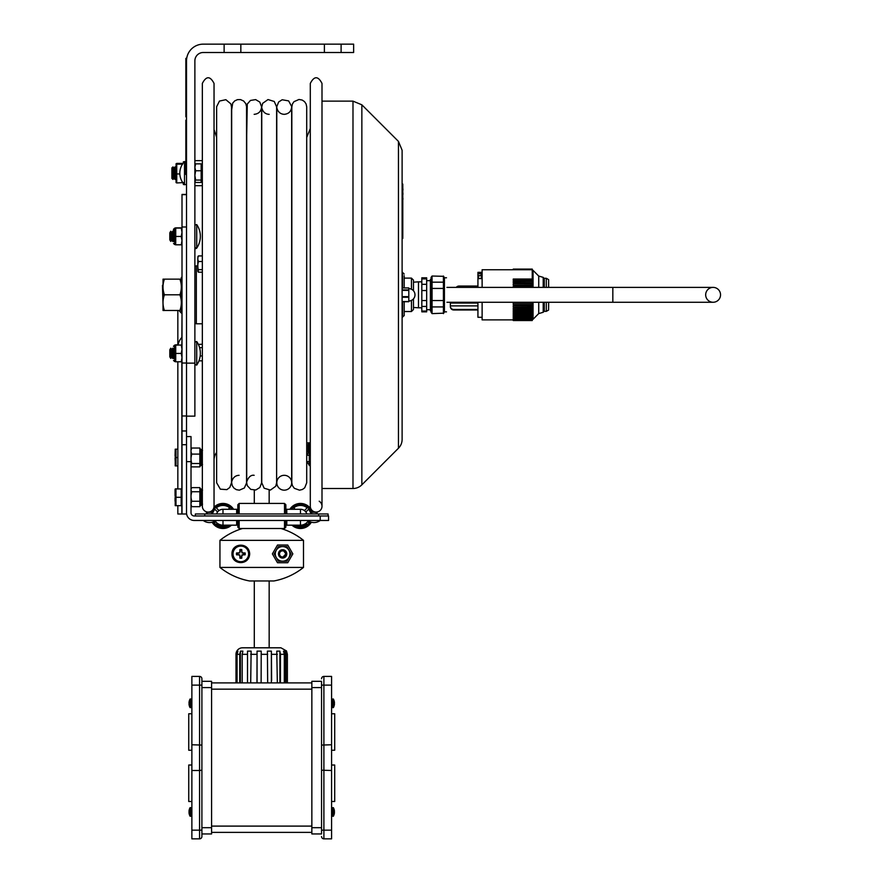 <?xml version="1.0" encoding="UTF-8"?>
<svg xmlns="http://www.w3.org/2000/svg" width="883" height="883" viewBox="0 0 883 883"><rect width="100%" height="100%" fill="white"/><g stroke="black" fill="none" stroke-linecap="round" stroke-linejoin="round"><path stroke-width="1.32" d="M240.838 52.505L224.127 52.505L224.127 44.15L240.838 44.15L240.838 52.505L324.392 52.505L324.392 44.15L341.103 44.15L341.103 52.505L324.392 52.505M240.838 44.15L324.392 44.15M341.103 52.505L353.641 52.505L353.641 44.15L341.103 44.15M224.127 44.15L203.233 44.15A16.711 16.711 0 0 0 186.523 60.861L186.523 363.134L194.878 363.134L194.878 60.861A8.355 8.355 0 0 1 203.233 52.505L224.127 52.505M186.523 363.134L186.523 416.147L194.878 416.147L194.878 363.134M184.514 161.578L184.514 184.746A16.678 16.678 0 0 1 184.514 161.578L186.523 161.975M195.629 180.055L194.878 181.247L195.629 182.461L201.158 182.461L201.158 180.055L195.629 180.055L194.878 175.43M194.878 181.258L195.629 182.461M202.339 181.181L201.158 182.108M194.878 165.066L195.629 163.863L201.158 163.863L201.158 180.055M202.163 181.181L202.163 165.143L201.158 164.216M201.158 170.761L195.629 170.761L194.878 175.386M194.878 167.328L195.629 170.761M195.629 163.863L194.878 167.295M186.523 194.437L182.008 194.437L182.008 513.994L177.836 513.994L177.836 505.65M182.008 363.012L186.523 363.012L186.523 194.668L182.008 194.668M186.523 226.986L182.008 226.986M182.008 513.994L186.523 513.994L186.523 416.147M186.523 430.981L182.008 430.981M181.865 345.054L182.008 337.019M179.139 310.507A14.956 10.596 0 0 0 181.865 313.41L181.865 312.748M308.255 520.871A9.205 9.205 0 0 1 300.463 525.175L300.463 520.462M222.991 520.462L222.991 525.175A9.205 9.205 0 0 1 215.187 520.871M191.015 461.643L191.015 512.78A3.19 3.19 0 0 0 194.205 515.97L328.575 515.97L328.575 520.462L194.205 520.462A7.682 7.682 0 0 1 186.523 512.78L186.523 461.643L191.015 461.643L191.015 436.577L186.523 436.577M286.787 520.462L286.787 525.175L300.463 525.175M236.655 520.462L236.655 525.175L222.991 525.175M285.86 520.462L285.86 527.162L284.514 528.498L239.161 528.498L237.825 527.162L237.825 520.462M237.825 513.972L237.825 504.767L239.161 503.431L239.161 513.972M239.161 528.498L239.161 520.462M284.514 528.498L284.514 520.462M284.514 513.972L284.514 503.431L239.161 503.431M285.86 513.972L285.86 504.767L284.514 503.431M304.436 510.573L307.163 507.846A10.53 10.53 0 0 0 293.763 507.846L295.198 509.292L293.763 507.846A10.53 10.53 0 0 1 307.163 507.846L304.436 510.573A6.7 6.7 0 0 0 299.9 509.292A6.7 6.7 0 0 1 304.436 510.573M308.586 509.27L305.86 511.997L308.586 509.27A10.53 10.53 0 0 1 310.397 512.471M308.586 522.67L307.648 521.732L308.586 522.67A10.53 10.53 0 0 0 309.403 521.522M300.463 513.972L300.463 509.292A6.678 6.678 0 0 1 306.831 513.972A6.7 6.7 0 0 0 305.86 511.997M306.224 523.155L307.163 524.094L306.224 523.155M295.352 525.175A10.53 10.53 0 0 0 307.163 524.094A10.53 10.53 0 0 1 295.352 525.175M311.048 512.328A11.192 11.192 0 0 0 291.478 509.292M294.094 525.175A11.192 11.192 0 0 0 310.021 521.798M312.461 512.328A12.539 12.539 0 0 0 289.856 509.292M291.953 525.175A12.539 12.539 0 0 0 311.324 522.228A10.375 10.375 0 0 0 320.209 520.462L320.209 515.97M228.244 509.292L229.69 507.846A10.53 10.53 0 0 0 216.291 507.846L219.006 510.573L216.291 507.846A10.53 10.53 0 0 1 229.69 507.846L228.244 509.292M223.542 509.292A6.7 6.7 0 0 0 219.006 510.573A6.7 6.7 0 0 1 223.542 509.292M217.593 511.997L214.867 509.27L217.593 511.997A6.7 6.7 0 0 0 216.589 513.972A6.678 6.678 0 0 1 222.991 509.292L236.655 509.292L236.655 513.972M217.229 523.155L216.291 524.094L217.229 523.155M216.291 524.094A10.53 10.53 0 0 0 228.09 525.175A10.53 10.53 0 0 1 216.291 524.094M231.975 509.292A11.192 11.192 0 0 0 212.395 512.328M213.432 521.798A11.192 11.192 0 0 0 229.359 525.175M215.805 521.732L214.867 522.67L215.805 521.732M214.867 509.27A10.53 10.53 0 0 0 213.057 512.471A10.53 10.53 0 0 1 214.867 509.27M214.039 521.522A10.53 10.53 0 0 0 214.867 522.67A10.53 10.53 0 0 1 214.039 521.522M233.598 509.292A12.539 12.539 0 0 0 213.94 507.295M211.445 511.08A12.539 12.539 0 0 0 210.993 512.328M212.13 522.228A12.539 12.539 0 0 0 231.489 525.175M286.787 511.787L286.787 509.292L286.787 511.787L285.86 511.787M328.068 513.972L328.068 515.97L328.068 513.972L195.375 513.972L195.375 515.97M300.463 509.292L286.787 509.292L286.787 513.972M182.008 294.977L181.313 295.01L181.313 312.085L181.313 292.924L182.008 292.891M179.911 310.474L164.426 310.474L179.911 310.507C181.788 305.242 181.788 300.021 179.911 294.79C181.788 289.569 181.788 284.348 179.911 279.138L181.313 279.149L181.313 277.56L181.313 292.924M182.008 293.266L181.313 293.233M164.426 279.138L163.024 279.149L163.024 310.485L164.426 310.474C162.538 305.242 162.538 300.021 164.426 294.79C162.538 289.569 162.538 284.348 164.426 279.138L179.911 279.138M179.911 294.79L164.426 294.79M164.426 310.507L163.024 310.496M196.71 248.134A1.004 1.004 0 0 1 194.878 247.56L196.71 248.134A20.894 20.894 0 0 0 196.71 224.536L196.71 248.134M169.812 232.836L169.812 239.823L170.739 241.423L170.739 231.236L169.812 232.836M170.739 231.236L171.666 232.836L171.666 239.823L170.739 241.423M171.666 232.836L172.593 231.236L172.593 241.423L171.666 239.823M173.521 239.823L172.593 241.423L173.521 239.823M196.71 341.511L196.71 365.109L194.878 364.547L196.71 365.109A20.894 20.894 0 0 0 196.71 341.511L194.878 342.074L196.71 341.511M169.812 349.823L169.812 356.798L170.739 358.41L170.739 348.211L169.812 349.823M170.739 348.211L171.666 349.823L171.666 356.798L170.739 358.41M171.666 349.823L172.593 348.211L172.593 358.41L171.666 356.798M173.521 356.798L172.593 358.41M173.521 231.048L173.521 229.205L174.724 228.211L174.724 244.459L174.525 228.211M175.728 243.576L175.728 227.88L181.324 228.068M175.728 227.869L181.269 227.858M173.521 346.191L174.724 345.187L174.724 361.434L174.525 345.187M175.728 360.551L175.728 344.856L178.09 344.856L175.728 344.845M173.521 241.611L173.521 229.414L173.521 241.611M173.521 229.414L175.474 228.079M181.269 228.068L175.728 228.09L182.008 228.079L181.269 228.068L182.008 232.251M175.728 236.456L181.269 236.456L182.008 232.295M182.008 244.79L181.269 244.801L182.008 240.64L181.269 236.456M175.728 244.801L181.269 244.801M173.521 348.233L173.521 358.597M173.521 346.401L175.474 345.054M175.728 345.065L182.008 345.054L175.728 345.065M182.008 349.226L181.269 345.065M175.728 353.432L181.269 353.432L182.008 349.271M182.008 361.776L181.269 361.776L182.008 357.626L181.269 353.432M175.728 361.776L181.269 361.776M171.898 167.902L171.898 178.421L172.947 179.426L172.947 166.898L171.898 167.902M172.947 166.898L173.984 167.902L173.984 178.421L172.947 179.426M173.984 167.902L175.033 166.898L175.033 179.426L173.984 178.421M184.304 161.799L183.377 161.799L183.377 162.88M183.377 183.443L183.377 184.525L184.304 184.525M176.07 182.593L176.743 182.947L176.059 182.571L176.07 163.73M182.792 182.626L176.743 182.947L176.743 163.388L176.743 164.172L182.472 164.172M176.743 163.388L182.704 163.388L182.704 164.172M179.856 173.951L176.743 173.951M182.704 182.947L183.377 182.549M182.008 489.767L181.181 489.767M181.181 497.295L181.181 488.939L175.971 488.939L175.971 505.65L181.181 505.65L181.181 497.295L175.971 497.295M175.971 505.65L175.22 505.65L175.22 488.939L175.971 488.939M177.836 488.939L177.836 361.776L177.836 449.182L175.971 449.182L175.971 465.893L177.836 465.893L177.836 488.796L175.927 488.939M175.22 488.939L175.971 488.796M177.836 457.537L175.971 457.537M175.055 458.365L175.22 461.235M175.971 465.893L175.22 465.893L175.22 449.182L175.971 449.182M191.015 504.635L191.71 506.676L199.878 506.676L199.878 487.626L191.71 487.626L191.015 488.796M191.015 497.681L191.71 501.268L199.878 501.268M191.71 501.268L191.015 503.299M191.71 506.676L191.015 505.506M191.71 487.626L191.015 489.182M191.015 490.197L191.71 491.743L199.878 491.743M191.71 491.743L191.015 495.33M191.71 466.886L191.015 465.617L191.71 466.886L199.878 466.886L199.878 448.034L191.71 448.034L191.015 450.319M199.911 448.707L200.882 449.436L200.882 465.484L199.878 466.478M191.015 459.966L191.71 463.52L199.878 463.52M191.71 463.52L191.015 464.789M191.015 449.304L191.71 448.034M191.015 451.809L191.71 454.094L199.878 454.094M191.71 454.094L191.015 457.637M197.836 270.54L197.836 266.843L198.41 272.207L202.339 272.207M197.836 271.335L198.41 272.207M198.41 269.657L202.339 269.657M198.41 261.511L197.836 264.326L197.836 259.58L198.41 261.511L202.339 261.511M197.836 264.326L197.836 266.843M197.836 256.798L198.41 255.915L197.836 257.847L198.41 255.915L202.339 255.915M197.836 257.847L197.836 259.58M198.344 344.359L202.339 344.26M198.962 360.838L202.339 360.838M200.198 355.926L202.339 355.926M199.58 347.637L202.339 347.637M197.825 259.955L197.825 268.178L197.825 259.955M398.454 141.401L402.118 150.265L402.118 439.37A12.539 12.539 0 0 1 398.454 448.233L398.454 141.401L361.853 104.812L361.853 484.833A12.539 12.539 0 0 1 352.99 488.509L352.99 101.137L321.997 101.137M402.118 439.37L402.118 317.262L404.193 315.595L404.193 301.721M402.118 287.957L408.807 287.957L408.807 289.911L402.118 289.911M402.118 315.794L402.118 301.721L408.807 301.721L408.807 289.911M404.193 313.973L404.193 315.595M404.193 287.924L404.193 275.673M402.527 287.924L402.527 272.372L402.118 287.924L408.807 287.924M413.465 290.761L413.465 280.121L411.456 278.112L411.456 289.238M411.456 300.408L411.456 311.533L404.193 311.533M411.456 311.533L413.465 309.525L413.465 298.884M185.849 62.527L186.523 62.527L186.523 58.355L185.849 58.355L185.849 116.843L186.523 116.843M185.849 120.187L186.523 120.187L185.849 120.187L185.849 174.503L186.523 174.503M402.791 192.152L402.957 194.26M402.791 198.487L402.957 199.337M402.791 187.869L402.957 189.944M402.791 197.395L402.791 198.609M402.791 199.083L402.957 198.311M402.791 199.613L402.791 198.973M402.791 219.977L402.791 222.626M402.791 209.514L402.791 213.267M402.791 227.98L402.791 232.074M402.791 238.421L402.118 238.421L402.791 238.421L402.791 184.106L402.118 184.106L402.791 184.106M402.791 234.238L402.118 234.238L402.118 188.289L402.791 188.289M402.791 204.249L402.791 207.251M214.039 294.823L214.039 506.224A5.85 5.85 0 0 1 208.189 512.074A5.85 5.85 0 0 1 202.339 506.224L202.339 83.421C206.247 75.872 210.143 75.872 214.039 83.421L214.039 294.823M214.039 460.098A12.704 12.704 0 0 1 216.633 452.416M163.024 284.812L162.461 285.375L163.024 304.834M246.545 445.617A5.85 5.85 0 0 0 246.71 445.694L246.71 482.957L247.328 485.716L250.783 489.381L255.783 489.999L259.889 487.471L261.589 482.835L261.589 106.821L259.801 102.064L255.651 99.613L250.452 100.441L247.273 104.062L246.545 144.028M319.193 501.224A5.85 5.85 0 0 1 319.006 511.323A5.85 5.85 0 0 1 310.297 506.224L310.297 83.421C314.193 75.872 318.101 75.872 321.997 83.421L321.997 506.224M309.293 455.253L306.71 455.253M291.832 435.352A7.307 6.324 -0 0 0 291.832 436.555M310.297 442.858L306.71 442.858M309.293 459.281L310.297 459.281L310.297 465.551L309.293 465.551L309.293 446.897L308.079 445.065L308.079 451.334L309.293 453.156M309.083 444.833L310.297 446.655M309.083 444.193L308.079 444.193L308.079 445.065M308.388 451.798L306.71 451.798M421.82 278.907L421.82 311.842L426.666 311.842L426.666 277.803L421.82 277.803L421.82 278.907L426.666 278.907M431.059 279.525L430.396 279.525L430.396 310.86L431.059 310.86M413.465 282.185L418.476 281.832L418.476 307.803L413.465 307.461M432.063 282.174L432.063 288.432L443.421 288.432L443.421 313.189L432.063 313.62L431.059 312.24L431.059 277.405L432.063 276.026L443.421 276.313L443.421 282.174L432.063 282.174L432.063 276.313M432.063 276.026L443.421 276.313M443.421 282.174L443.421 288.432M432.063 313.62L443.421 313.189M443.421 300.54L432.063 300.54L432.063 288.432M446.5 277.781L444.425 277.781L444.425 311.865L446.5 311.865M432.063 313.189L432.063 306.931L443.421 306.931M432.063 300.54L432.063 306.931M242.527 528.498A66.843 66.843 0 0 0 219.944 540.352L219.944 567.427A66.843 66.843 0 0 0 249.492 580.959L273.951 580.959A66.843 66.843 0 0 0 303.498 567.427L303.498 540.352A66.843 66.843 0 0 0 280.926 528.498M219.944 567.427L303.498 567.427M219.944 540.352L303.498 540.352M292.836 553.884L287.726 562.747L277.505 562.747L272.383 553.884L277.505 545.032L287.726 545.032L292.836 553.884M231.975 553.884C231.644 542.78 249.116 541.776 249.69 553.884C249.116 565.992 231.644 564.999 231.975 553.884M282.615 550.793L283.818 551.036A3.091 3.091 0 0 0 281.412 551.036C283.366 549.723 285.121 550.363 286.677 552.935A4.183 4.183 0 0 1 282.615 558.067L278.995 555.981L278.432 553.884A4.183 4.183 0 0 0 282.615 558.067A4.183 4.183 0 0 1 278.432 553.884A4.183 4.183 0 0 1 284.779 550.319C281.467 549.16 279.469 550.352 278.796 553.884C278.498 555.451 279.768 556.632 282.615 557.438L285.904 553.884L283.818 551.036A3.091 3.091 0 0 1 282.207 556.952A3.091 3.091 0 0 1 281.412 551.036L282.715 550.793M283.3 550.495A3.455 3.455 0 0 1 286.07 553.884M282.615 561.202A7.307 7.307 0 0 1 275.297 553.884A7.307 7.307 0 0 1 282.615 546.577A7.307 7.307 0 0 1 289.922 553.884A7.307 7.307 0 0 1 282.615 561.202M286.832 561.202L291.059 553.884L286.832 546.577L278.388 546.577L274.171 553.884L278.388 561.202L286.832 561.202M286.677 552.935L286.787 553.884L286.677 552.935A4.194 4.183 0 0 1 286.787 553.884L286.235 555.981L282.615 558.067L278.995 555.981L278.432 553.884L278.995 551.798L282.615 549.712L284.779 550.319A4.183 4.183 0 0 1 286.677 552.935L286.235 555.981L282.615 558.067L286.235 555.981L286.787 553.884L286.235 555.981L282.615 558.067M282.615 549.712L284.779 550.319M286.787 553.884L286.224 555.981M239.9 549.601A13.024 1.137 90 0 0 239.856 551.588A13.002 1.137 112.5 0 0 239.459 552.515A13.002 1.137 157.5 0 0 238.542 552.901A13.024 1.137 180 0 0 236.545 552.946A4.393 4.393 0 0 0 236.545 554.822A13.024 1.137 0 0 0 238.542 554.866A13.002 1.137 22.5 0 0 239.459 555.264A13.002 1.137 67.5 0 0 239.856 556.18A13.024 1.137 90 0 0 239.9 558.177A4.393 4.393 0 0 0 241.776 558.177A13.024 1.137 -90 0 0 241.821 556.18A13.002 1.137 -67.5 0 0 242.207 555.264A13.002 1.137 -22.5 0 0 243.134 554.866A13.024 1.137 0 0 0 245.121 554.822A4.393 4.393 0 0 0 245.121 552.946A13.024 1.137 180 0 0 243.134 552.901A13.002 1.137 -157.5 0 0 242.207 552.515A13.002 1.137 -112.5 0 0 241.821 551.588A13.024 1.137 -90 0 0 241.776 549.601A4.393 4.393 0 0 0 239.9 549.601L239.856 551.588M240.264 551.676L239.459 552.515M239.79 552.835L237.626 553.321A3.267 3.267 0 0 0 237.626 554.458L239.79 554.932L240.264 557.096A3.267 3.267 0 0 0 241.401 557.096L241.776 558.177M240.264 557.096L239.9 558.177M241.401 557.096L241.887 554.932L243.134 554.866M243.046 554.458L244.05 554.458A3.267 3.267 0 0 0 244.05 553.321L241.887 552.835L241.776 549.601M241.401 550.672A3.267 3.267 0 0 0 240.264 550.672M244.05 553.321L245.121 552.946M244.05 554.458L245.121 554.822M237.626 554.458L236.545 554.822M232.615 553.884A8.223 8.223 0 0 0 240.838 562.107A8.223 8.223 0 0 0 249.061 553.884A8.223 8.223 0 0 0 240.838 545.661A8.223 8.223 0 0 0 232.615 553.884M240.838 562.107A8.223 8.223 0 0 0 249.061 553.884M237.626 553.321L236.545 552.946M705.672 294.823A7.439 7.439 0 0 0 713.1 302.262A7.439 7.439 0 0 0 720.539 294.823A7.439 7.439 0 0 0 713.1 287.383A7.439 7.439 0 0 0 705.672 294.823M446.919 302.262L713.1 302.262A7.439 7.439 0 0 0 720.539 294.823A7.439 7.439 0 0 0 713.1 287.383L548.641 287.383L548.641 282.979M477.935 309.867L453.707 309.867A3.344 3.333 180 0 1 450.363 306.544L450.363 306.401M477.935 303.057L450.363 303.057L450.363 306.246A3.344 3.333 0 0 0 453.707 309.58L453.707 309.469A3.344 3.333 180 0 1 450.363 306.136M477.935 309.469L453.707 309.469M477.935 302.262L477.935 317.295L482.118 317.295M482.118 272.339L477.935 272.339L477.935 273.719L481.279 273.719L481.279 278.575L477.935 278.575L477.935 287.383M456.279 287.383A3.344 3.333 180 0 1 458.95 286.059L477.935 286.059M479.612 275.584L477.935 276.269L477.935 278.575L477.935 273.719M477.935 309.58L453.707 309.58M450.363 306.655A3.344 3.333 0 0 0 453.707 309.977L453.707 309.867M477.935 309.977L453.707 309.977M477.935 278.575L477.935 276.39M513.244 281.379L532.25 281.379L513.244 281.478L513.244 282.77L532.25 282.77L532.25 280.386L513.244 280.386L513.244 279.039L532.25 279.039L532.25 280.386M532.25 287.383L532.25 286.5L513.244 286.5L513.244 287.383M532.25 305.695L532.25 307.096L513.244 307.096L513.244 305.695L532.25 305.695L532.25 303.101L513.244 303.101L513.244 304.536L532.25 304.492L513.244 304.536M532.25 310.452L532.25 311.765L513.244 311.765L513.244 310.452L532.25 310.452L532.25 308.156L513.244 308.156L513.244 309.514L532.25 309.392L513.244 309.514M532.25 314.414L532.25 315.606L513.244 315.606L513.244 314.414L532.25 314.414L532.25 312.549L513.244 312.549L513.244 313.796L532.25 313.564L513.244 313.796M532.25 317.405L532.25 318.454L513.244 318.454L513.244 317.405L532.25 317.405L532.25 316.048L513.244 316.048L513.244 316.798M532.25 319.547L532.25 318.476L513.244 318.929M532.25 318.929L513.244 319.447L513.244 320.54L513.244 319.547M513.244 269.757L513.244 269.105L513.244 269.757M513.244 317.163L532.25 316.798M532.25 316.048L532.25 315.308M532.25 312.549L532.25 311.589L513.244 311.765M532.25 308.156L532.25 307.019L513.244 307.096M532.25 283.94L532.25 285.297L513.244 285.297L513.244 283.873L532.25 283.94M513.244 279.039L532.25 279.039L532.25 269.105L532.25 269.757L482.118 269.757L482.118 287.383M513.244 319.889L482.118 319.889L482.118 302.262M546.29 302.262L546.29 311.346L544.281 311.346L544.281 302.262M544.281 287.383L544.281 278.288L546.29 278.288L546.29 287.383M548.641 306.666L548.641 302.262L548.597 310.076L546.29 311.346M284.227 475.308A7.439 7.439 0 0 1 290.673 486.456A7.439 7.439 0 0 1 277.792 486.456A7.439 7.439 0 0 1 284.227 475.308M191.876 830.163L199.558 830.163L199.558 838.85A2.34 2.34 0 0 0 201.898 836.51L201.898 770.197L199.558 770.495L199.558 676.411L191.876 676.411L191.876 838.85L199.558 838.85A2.34 2.34 0 0 0 201.898 836.51A2.34 2.34 0 0 1 199.558 838.85A2.34 2.34 0 0 0 201.898 836.51M191.876 744.766L201.898 745.075L201.898 770.197M191.876 770.495L199.558 770.495L199.558 830.163L201.898 830.163M191.876 676.411L199.558 676.411A2.34 2.34 0 0 1 201.898 678.751L201.898 745.075M201.898 678.751A2.34 2.34 0 0 0 199.558 676.411A2.34 2.34 0 0 1 201.898 678.751M201.898 833.949L211.589 833.949L211.589 681.312L201.898 681.312M321.555 681.312L321.555 685.109L321.555 681.312L311.854 681.312L311.854 833.949L321.555 833.949L321.555 830.163L321.555 833.949M331.578 676.411L331.578 685.109L321.555 685.109L321.555 830.163L323.895 830.163L323.895 676.411A2.34 2.34 0 0 0 321.555 678.751A2.34 2.34 0 0 1 323.895 676.411L331.578 676.411L323.895 676.411A2.34 2.34 0 0 0 321.555 678.751M311.854 827.691L321.555 827.691L321.555 687.581L311.854 687.581M211.589 832.371L311.854 832.371M280.441 682.901L277.339 682.901L276.776 651.135L279.878 651.135L280.441 654.325L280.441 682.901L286.004 682.901L286.004 654.325L286.004 682.901L311.854 682.901L211.589 682.901L236.203 682.901L236.203 654.325L237.019 651.135L237.891 651.135L237.063 654.325L237.063 682.901L237.019 651.135M261.721 682.901C288.024 682.901 288.024 682.901 261.721 682.901C235.43 682.901 235.43 682.901 261.721 682.901M321.555 745.075L331.578 744.766L331.578 838.85L323.895 838.85A2.34 2.34 0 0 1 321.555 836.51A2.34 2.34 0 0 0 323.895 838.85L323.895 830.163L331.578 830.163M321.555 770.197L331.578 770.495M331.578 685.109L331.578 744.766M279.878 682.901L279.878 651.135M277.339 682.901L267.659 682.901L267.406 651.135L271.379 651.135L271.633 680.418M271.379 682.901L271.379 651.135M257.052 651.135L261.213 651.135L261.125 682.901L257.052 682.901L257.052 651.135L256.964 682.901L247.505 682.901L247.505 651.135L251.125 651.135L250.706 682.901M240.419 651.135L242.88 651.135L242.196 654.325L242.196 682.901L240.419 682.901L240.419 651.135L239.746 654.325L239.746 682.901L237.063 682.901M284.304 682.901L284.304 654.325L283.542 651.135L285.242 651.135L286.004 654.325L287.372 654.325L286.545 651.135M285.242 682.901L285.242 651.135M240.419 682.901L239.746 682.901M287.372 682.901L287.372 654.325M247.35 647.802L280.937 647.802L286.545 650.981M235.993 682.901L235.993 654.325A6.512 6.512 0 0 1 242.505 647.802L261.721 647.802M247.505 682.901L247.505 651.135M261.125 682.901L267.659 682.901M242.196 682.901L247.085 682.901M237.019 682.901L236.203 682.901M334.16 705.627L334.16 705.627A8.764 8.764 0 0 0 334.458 703.817A8.764 8.764 0 0 1 333.366 707.625L332.692 707.625L332.692 699.016L333.366 699.016L333.366 707.625L331.578 705.638M334.16 701.014A8.764 8.764 0 0 1 334.458 702.824A8.764 8.764 0 0 0 334.16 701.014L334.16 701.014A8.775 8.775 0 0 0 333.366 699.016M334.458 703.817L333.653 703.817L333.653 702.824L334.458 702.824M334.16 814.247L334.16 814.247A8.764 8.764 0 0 0 334.458 812.448A8.764 8.764 0 0 1 333.366 816.245L332.692 816.245L332.692 807.647L333.366 807.647L333.366 816.245L331.578 814.258L333.366 816.245M334.16 809.634A8.764 8.764 0 0 1 334.458 811.444A8.764 8.764 0 0 0 334.16 809.634L334.16 809.634A8.775 8.775 0 0 0 333.366 807.647M334.458 812.448L333.653 812.448L333.653 811.444L334.458 811.444M189.282 701.014L189.282 701.014A8.764 8.764 0 0 0 188.995 702.824A8.764 8.764 0 0 1 190.088 699.016L190.761 699.016L190.761 707.625L190.088 707.625L190.088 699.016L191.876 701.003M189.282 705.627A8.764 8.764 0 0 1 188.995 703.817A8.764 8.764 0 0 0 189.282 705.627L189.282 705.627A8.775 8.775 0 0 0 190.088 707.625A8.775 8.775 0 0 1 189.271 705.627M188.995 702.824L189.801 702.824L189.801 703.817L188.995 703.817M189.282 809.634L189.282 809.634A8.764 8.764 0 0 0 188.995 811.444A8.764 8.764 0 0 1 190.088 807.647L190.761 807.647L190.761 816.245L190.088 816.245L190.088 807.647L191.876 809.634L190.088 807.647L190.761 807.647M189.282 814.247A8.764 8.764 0 0 1 188.995 812.448A8.764 8.764 0 0 0 189.282 814.247L189.282 814.247A8.775 8.775 0 0 0 190.088 816.245M188.995 811.444L189.801 811.444L189.801 812.448L188.995 812.448M331.578 750.241L334.701 750.241L334.701 713.762L331.578 713.762L334.701 713.762M334.701 765.02L331.578 765.02L334.701 765.02L334.701 801.499L331.578 801.499M191.876 750.241L188.741 750.241L191.876 750.241M191.876 713.762L188.741 713.762L188.741 750.241M191.876 765.02L188.741 765.02L188.741 801.499L191.876 801.499M182.008 444.712L186.523 444.712M182.008 313.675L181.865 337.394A14.956 14.956 0 0 0 178.057 345.054M181.865 361.776L181.865 489.767M181.865 504.811L181.865 513.994M222.991 513.972L222.991 509.292M204.735 515.97L204.735 513.972M318.708 515.97L318.708 513.972M181.975 292.891L181.975 276.887L181.313 277.56M182.008 312.748L181.975 294.977M174.724 228.211L175.474 227.869M174.724 345.187L175.474 344.856M200.187 505.451L200.882 505.175L200.882 489.127L199.878 488.122M200.187 488.851L201.545 489.127L201.545 505.175L202.549 504.171L199.878 506.18M200.882 449.436L201.545 449.436L201.545 465.484L202.549 464.48M408.807 301.544L402.118 301.544M408.807 296.633L402.118 296.633M402.118 297.273L408.807 297.273M402.118 290.408L408.807 290.408M402.527 301.721L402.527 317.262M186.523 112.671L185.849 112.671M186.523 170.32L185.849 170.32M185.849 124.36L186.523 124.36M421.82 284.315L426.666 284.315M421.82 311.059L426.666 311.059M421.82 306.445L426.666 306.445M421.82 290.529L426.666 290.529M421.82 300.551L426.666 300.551M233.035 553.884A7.804 7.804 0 0 0 240.838 561.687A7.804 7.804 0 0 0 248.631 553.884A7.804 7.804 0 0 0 240.838 546.091A7.804 7.804 0 0 0 233.035 553.884M612.835 302.262L612.835 287.383L446.919 287.383M477.935 305.893L450.363 305.893M478.608 278.575L478.608 275.584M543.211 287.383L543.211 277.361L544.281 278.774M544.281 310.86L543.211 312.284L543.211 302.262M538.729 287.383L538.729 276.07L543.211 277.361M543.211 312.284L538.729 313.575L538.729 302.262M532.25 303.101L532.25 302.262M513.244 286.5L532.25 286.5L532.25 285.297M513.244 283.873L532.25 283.873L532.25 282.77M538.729 313.575L533.056 319.282L533.056 302.262M533.056 287.383L533.056 270.364L538.729 276.07M546.29 278.288L548.641 279.635L548.597 287.383M191.876 685.109L201.898 685.109M211.589 827.691L201.898 827.691M211.589 687.581L201.898 687.581M311.854 826.102L211.589 826.102M211.589 689.17L311.854 689.17M323.895 838.85A2.34 2.34 0 0 1 321.555 836.51M237.063 654.325L239.746 654.325M250.706 654.325L256.964 654.325M271.633 654.325L277.339 654.325M242.196 654.325L247.085 654.325M261.125 654.325L267.659 654.325M280.441 654.325L284.304 654.325M202.339 323.796L196.335 323.796L196.335 265.849L194.878 266.313M186.523 184.348L184.514 184.746M186.523 415.981L182.008 415.981M177.836 310.507L177.836 344.845M237.825 511.787L236.655 511.787M211.777 513.155L212.593 512.328L206.412 512.328L206.412 513.972L206.412 512.328L207.229 513.155M316.224 513.155L317.041 512.328L317.041 513.972L317.041 512.328L310.86 512.328L310.86 513.972M311.677 513.155L310.86 512.328L317.041 512.328M307.681 520.462A10.375 10.375 0 0 0 320.209 520.462M209.503 512.328L206.412 512.328L212.593 512.328L212.593 513.972M203.233 520.462A10.375 10.375 0 0 0 215.772 520.462M181.975 312.748L181.313 312.085M196.71 224.536L194.878 225.099L196.71 224.536M173.521 232.836L172.593 231.236M173.521 349.823L172.593 348.211M174.525 244.459L173.521 243.454M175.474 244.79L174.724 244.459M174.525 361.434L173.521 360.43M175.474 361.776L174.724 361.434M176.059 167.88L175.033 166.898M176.059 178.443L175.033 179.426M194.878 185.695L202.339 185.695M194.878 160.629L202.339 160.629M181.181 504.811L182.008 504.811M175.055 498.133L175.055 501.136L175.055 498.133M175.055 495.617L175.055 489.601M175.22 449.679L175.055 455.86M201.545 489.127L202.549 490.131L201.545 489.127M200.882 465.484L201.545 465.484M201.545 449.436L202.549 450.44M321.997 488.509L352.99 488.509M361.853 104.812L352.99 101.137M398.454 448.233L361.853 484.833M402.118 301.721L408.807 301.721M408.807 301.004A6.181 6.181 0 0 0 414.988 294.823A6.181 6.181 0 0 0 408.807 288.642M402.527 272.372L404.193 274.05M411.456 278.112L404.193 278.112M216.633 137.229L214.039 129.547M254.293 490.175L254.293 503.431M254.293 580.959L254.293 647.802M269.16 490.175L269.16 503.431M269.16 580.959L269.16 647.802M261.589 446.831L261.754 482.758L264.149 488.211L270.419 490.076L275.739 486.257L276.622 482.747L276.622 106.898L274.26 101.468L268.002 99.558L262.659 103.344L261.754 106.898L261.589 142.814M276.622 447.471L276.787 106.898C276.511 104.095 276.004 113.907 284.227 114.337C288.741 113.896 291.224 111.424 291.666 106.898L291.666 106.898M276.622 142.174L276.798 106.578L278.664 101.964L282.174 99.757L288.62 100.894L291.655 106.457L291.666 482.736M306.71 137.417L310.297 128.565M306.732 461.434L309.458 465.451L310.297 465.076M306.798 455.253L308.664 452.206M306.71 461.599L309.293 461.599M426.666 309.723L430.396 309.723M426.666 280.662L430.396 280.662M421.82 281.832L418.476 281.832M421.82 307.803L418.476 307.803M444.425 277.781L443.421 276.026M444.425 311.865L443.421 313.62M481.279 275.551L479.612 275.551M532.25 320.54L513.244 320.54M532.25 320.154L513.244 320.154M532.25 269.105L513.244 269.105M532.25 269.757L533.056 270.364M533.056 319.282L532.25 319.889M216.633 136.986L216.633 386.312M216.633 386.743L216.633 452.659M231.501 452.659L231.501 183.101M231.501 136.986C231.501 141.17 231.501 134.724 231.501 136.986M269.183 114.337C261.114 114.05 261.412 104.073 261.754 106.898L261.754 482.736M216.633 482.736L220.331 489.171L226.865 489.635L229.834 487.438L231.501 482.736L231.501 106.898L230.871 103.896L225.871 99.691L219.47 101.059L216.633 106.722L216.633 482.736M254.149 114.337C258.664 113.896 261.147 111.424 261.589 106.898L261.589 107.053M254.149 475.308C247.891 474.182 245.783 485.021 246.71 482.736L246.71 106.898M291.832 106.931L292.428 103.984L293.984 101.666L298.995 99.47L302.185 100.055L304.503 101.611L306.081 103.907L306.71 106.865L306.71 482.802L304.701 487.824L302.45 489.469L299.514 490.175L294.359 488.332L292.45 485.705L291.832 482.99L291.832 106.898M231.666 109.9L232.704 103.123L234.735 100.883L237.483 99.647L240.496 99.591L243.664 101.026L245.838 103.73L246.545 106.666L246.545 482.946L244.381 487.99L239.359 490.175L236.39 489.668L234.028 488.178L232.284 485.716L231.666 482.758L231.666 106.898M246.545 109.9L246.545 106.898M239.105 475.308C231.037 475.595 231.324 485.573 231.666 482.736M331.578 701.003L332.692 699.016M331.578 809.634L332.692 807.647L331.578 809.634M191.876 705.638L190.761 707.625M190.088 699.016L190.761 699.016L190.088 699.016M191.876 814.258L190.761 816.245M197.406 265.849L196.335 265.849M196.335 323.796L194.878 323.333"/></g></svg>
